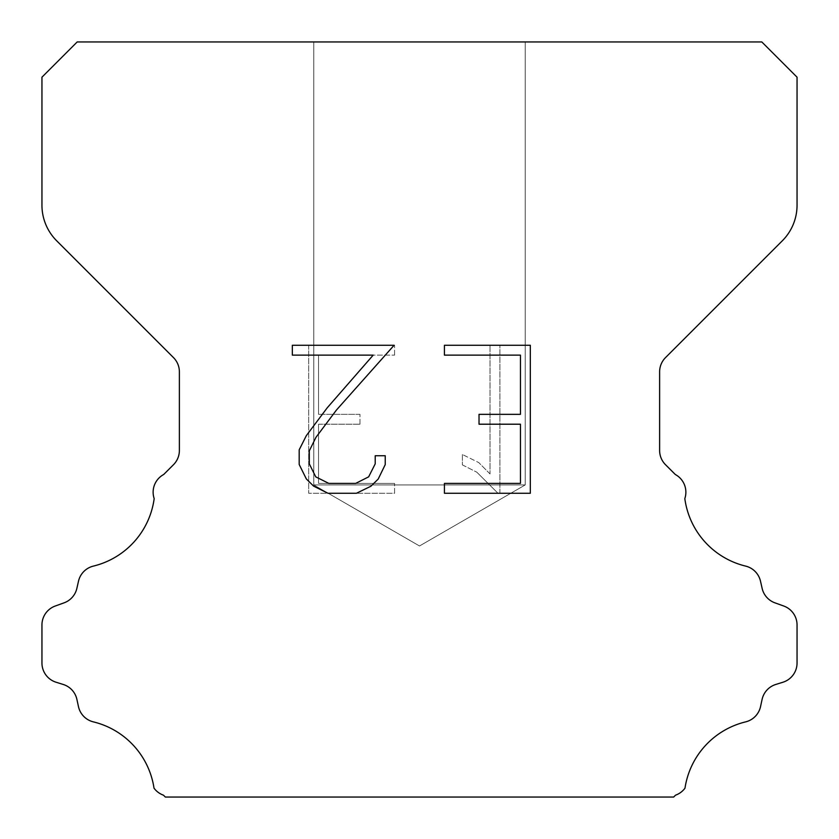 <?xml version="1.0" encoding="UTF-8"?>
<svg xmlns="http://www.w3.org/2000/svg" width="839" height="839" viewBox="0 0 839 839"><rect width="100%" height="100%" fill="white"/><g stroke="black" fill="none" stroke-linecap="round" stroke-linejoin="round"><path stroke-width="0.63" stroke-dasharray="4.2 3.15" d="M525.214 484.942L313.786 484.942L313.786 41.95L525.214 41.95L525.214 484.942L419.5 545.979L313.786 484.942L313.786 41.95L525.214 41.95L525.214 484.942L313.786 484.942L313.786 41.95L525.214 41.95L525.214 484.942L419.5 545.979L313.786 484.942L313.786 41.95L525.214 41.95L525.214 484.942L313.786 484.942L313.786 41.95L525.214 41.95L525.214 484.942L419.5 545.979L313.786 484.942L313.786 41.95L525.214 41.95L525.214 484.942L313.786 484.942L313.786 41.95L525.214 41.95L525.214 484.942L419.5 545.979L313.786 484.942L313.786 41.95L525.214 41.95L525.214 484.942L313.786 484.942L313.786 41.95L525.214 41.95L525.214 484.942L419.5 545.979L313.786 484.942L313.786 41.95L525.214 41.95L525.214 484.942L313.786 484.942L313.786 41.95L525.214 41.95L525.214 484.942L419.5 545.979L313.786 484.942L313.786 41.95L525.214 41.95L525.214 484.942L313.786 484.942L313.786 41.95L525.214 41.95L525.214 484.942L419.5 545.979L313.786 484.942L313.786 41.95L525.214 41.95L525.214 484.942L313.786 484.942L313.786 41.95L525.214 41.95L525.214 484.942L419.5 545.979L313.786 484.942L313.786 41.95L525.214 41.95L525.214 484.942L313.786 484.942L313.786 41.95L525.214 41.95L525.214 484.942L419.5 545.979L313.786 484.942L313.786 41.95L525.214 41.95L525.214 484.942L313.786 484.942L313.786 41.95L525.214 41.95L525.214 484.942L419.5 545.979L313.786 484.942L313.786 41.95L525.214 41.95L525.214 484.942L313.786 484.942L313.786 41.95L525.214 41.95L525.214 484.942L419.5 545.979L313.786 484.942L313.786 41.95L525.214 41.95L525.214 484.942L313.786 484.942L313.786 41.95L525.214 41.95L525.214 484.942L419.5 545.979L313.786 484.942L313.786 41.95L525.214 41.95L525.214 484.942L313.786 484.942L313.786 41.95L525.214 41.95L525.214 484.942L419.5 545.979L313.786 484.942L313.786 41.95L525.214 41.95L525.214 484.942L313.786 484.942L313.786 41.95L525.214 41.95L525.214 484.942L419.5 545.979L313.786 484.942L313.786 41.95L525.214 41.95L525.214 484.942L313.786 484.942L313.786 41.95L525.214 41.95L525.214 484.942L419.5 545.979L313.786 484.942L313.786 41.95L525.214 41.95L525.214 484.942L313.786 484.942L313.786 41.95L525.214 41.95L525.214 484.942L419.5 545.979L313.786 484.942L313.786 41.95L525.214 41.95L525.214 484.942L313.786 484.942L313.786 41.95L525.214 41.95L525.214 484.942L419.5 545.979L313.786 484.942L313.786 41.95L525.214 41.95L525.214 484.942L313.786 484.942L313.786 41.95L525.214 41.95L525.214 484.942L419.5 545.979L313.786 484.942L313.786 41.95L525.214 41.95L525.214 484.942L313.786 484.942L313.786 41.95L525.214 41.95L525.214 484.942L419.5 545.979L313.786 484.942L313.786 41.95L525.214 41.95L525.214 484.942L313.786 484.942L313.786 41.95L525.214 41.95L525.214 484.942L419.5 545.979L313.786 484.942L313.786 41.95L525.214 41.95L525.214 484.942L313.786 484.942L313.786 41.95L525.214 41.95L525.214 484.942L419.5 545.979L313.786 484.942L313.786 41.95L525.214 41.95L525.214 484.942L313.786 484.942L313.786 41.95L525.214 41.95L525.214 484.942L419.5 545.979L313.786 484.942L313.786 41.95L525.214 41.95L525.214 484.942L313.786 484.942L313.786 41.95L525.214 41.95L525.214 484.942L419.5 545.979L313.786 484.942L313.786 41.95L525.214 41.95L525.214 484.942L313.786 484.942L313.786 41.95L525.214 41.95L525.214 484.942L419.5 545.979L313.786 484.942L313.786 41.95L525.214 41.95L525.214 484.942L313.786 484.942L313.786 41.95L525.214 41.95L525.214 484.942L419.5 545.979L313.786 484.942L313.786 41.95L525.214 41.95L525.214 484.942L313.786 484.942L313.786 41.95L525.214 41.95L525.214 484.942L419.5 545.979L313.786 484.942L313.786 41.95L525.214 41.95L525.214 484.942L313.786 484.942L313.786 41.95L525.214 41.95L525.214 484.942L419.5 545.979L313.786 484.942L313.786 41.95L525.214 41.95L525.214 484.942L313.786 484.942L313.786 41.95L525.214 41.95L525.214 484.942L419.5 545.979L313.786 484.942L313.786 41.95L525.214 41.95L525.214 484.942L313.786 484.942L313.786 41.95L525.214 41.95L525.214 484.942L419.5 545.979L313.786 484.942L313.786 41.95L525.214 41.95L525.214 484.942L313.786 484.942L313.786 41.95L525.214 41.95L525.214 484.942L419.5 545.979L313.786 484.942L313.786 41.95L525.214 41.95L525.214 484.942L313.786 484.942L313.786 41.95L525.214 41.95L525.214 484.942L419.5 545.979L313.786 484.942L313.786 41.95L525.214 41.95L525.214 484.942L313.786 484.942L525.214 484.942L419.5 545.979L313.786 484.942L525.214 484.942L313.786 484.942L525.214 484.942L419.5 545.979L313.786 484.942L525.214 484.942L313.786 484.942L525.214 484.942L419.5 545.979L313.786 484.942L525.214 484.942L313.786 484.942L525.214 484.942L419.5 545.979L313.786 484.942L525.214 484.942L313.786 484.942L525.214 484.942L419.5 545.979L313.786 484.942L525.214 484.942L313.786 484.942L525.214 484.942L419.5 545.979L313.786 484.942L525.214 484.942L313.786 484.942L525.214 484.942L419.5 545.979L313.786 484.942L525.214 484.942L313.786 484.942L525.214 484.942L419.5 545.979L313.786 484.942L525.214 484.942L313.786 484.942L525.214 484.942L419.5 545.979L313.786 484.942L525.214 484.942L313.786 484.942L525.214 484.942L419.5 545.979L313.786 484.942L525.214 484.942L313.786 484.942L525.214 484.942L419.5 545.979L313.786 484.942L525.214 484.942L313.786 484.942L525.214 484.942L419.5 545.979L313.786 484.942L525.214 484.942L313.786 484.942L525.214 484.942L419.5 545.979L313.786 484.942L525.214 484.942L313.786 484.942L525.214 484.942L419.5 545.979L313.786 484.942L525.214 484.942L313.786 484.942L525.214 484.942L419.5 545.979L313.786 484.942L525.214 484.942L313.786 484.942L525.214 484.942L419.5 545.979L313.786 484.942L525.214 484.942L313.786 484.942L525.214 484.942L419.5 545.979L313.786 484.942L525.214 484.942L313.786 484.942L525.214 484.942L419.5 545.979L313.786 484.942L525.214 484.942L313.786 484.942L525.214 484.942L419.5 545.979L313.786 484.942L525.214 484.942L313.786 484.942L525.214 484.942L419.5 545.979L313.786 484.942L525.214 484.942L313.786 484.942L525.214 484.942L419.5 545.979L313.786 484.942L525.214 484.942L313.786 484.942L525.214 484.942L419.5 545.979L313.786 484.942L525.214 484.942L313.786 484.942L525.214 484.942L419.5 545.979L313.786 484.942L525.214 484.942L313.786 484.942L525.214 484.942L419.5 545.979L313.786 484.942L525.214 484.942L313.786 484.942L525.214 484.942L419.5 545.979L313.786 484.942L525.214 484.942L313.786 484.942L525.214 484.942L419.5 545.979L313.786 484.942L525.214 484.942L313.786 484.942L525.214 484.942L419.5 545.979L313.786 484.942L525.214 484.942L313.786 484.942L525.214 484.942L419.5 545.979L313.786 484.942L525.214 484.942L313.786 484.942L525.214 484.942L419.5 545.979L313.786 484.942L525.214 484.942L313.786 484.942L525.214 484.942L419.5 545.979L313.786 484.942L525.214 484.942L313.786 484.942L525.214 484.942L419.5 545.979L313.786 484.942L525.214 484.942M520.453 424.209L520.453 483.411L444.429 483.411L444.429 493.269L530.321 493.269L530.321 345.269L444.429 345.269L444.429 355.138L520.453 355.138L520.453 414.34L479.027 414.34L479.027 424.209L520.453 424.209M385.227 464.617L385.227 455.745L375.211 455.745L375.211 463.852L368.657 476.846L355.652 483.411L328.857 483.411L315.758 476.867L309.297 463.852L309.297 450.858L315.946 437.36L336.47 409.998L394.089 345.269L292.339 345.269L292.339 355.138L373.187 355.138L327.22 407.817L306.319 435.661L299.187 449.819L299.187 464.47L306.319 478.912L313.639 486.138L327.997 493.269L356.418 493.269L370.869 486.253L378.19 479.069L385.227 464.617M318.547 483.411L318.547 424.209L318.547 483.411L394.571 483.411L318.547 483.411M318.547 424.209L359.973 424.209L318.547 424.209M359.973 424.209L359.973 414.34L359.973 424.209M359.973 414.34L318.547 414.34L359.973 414.34M318.547 414.34L318.547 355.138L318.547 414.34M318.547 355.138L394.571 355.138L318.547 355.138M394.571 355.138L394.571 345.269L394.571 355.138M394.571 493.269L394.571 483.411L394.571 493.269L308.679 493.269L394.571 493.269M308.679 345.269L308.679 493.269L308.679 345.269L394.571 345.269L308.679 345.269M462.373 454.497L462.373 464.89L462.373 454.497L478.754 462.583L462.373 454.497M462.373 464.89L476.825 472.2L462.373 464.89M476.825 472.2L497.81 493.08L476.825 472.2M497.81 493.08L499.897 493.08L497.81 493.08M499.897 493.08L499.897 345.081L499.897 493.08M490.028 473.941L478.754 462.583L490.028 473.941L490.028 345.081L490.028 473.941M499.897 345.081L490.028 345.081L499.897 345.081M77.188 41.95L41.95 77.188L41.95 205.219A50.34 50.34 0 0 0 56.695 240.814L173.484 357.603A20.136 20.136 0 0 1 179.378 371.845L179.378 450.48A20.136 20.136 0 0 1 173.484 464.712L163.689 474.496A20.136 20.136 0 0 0 154.177 498.618A80.544 80.544 0 0 1 93.37 566.105A20.136 20.136 0 0 0 78.488 581.228L76.873 588.349A20.136 20.136 0 0 1 64.068 602.842L55.259 606.02A20.136 20.136 0 0 0 41.95 624.961L41.95 663.02A20.136 20.136 0 0 0 56.108 682.243L63.208 684.456A20.136 20.136 0 0 1 76.915 699.453L78.447 706.543A20.136 20.136 0 0 0 93.381 721.876A80.544 80.544 0 0 1 154.009 788.157A20.136 20.136 0 0 0 163.469 795.183L165.335 797.05L673.665 797.05L675.531 795.183A20.136 20.136 0 0 0 684.991 788.157A80.544 80.544 0 0 1 745.619 721.876A20.136 20.136 0 0 0 760.554 706.543L762.085 699.453A20.136 20.136 0 0 1 775.792 684.456L782.892 682.243A20.136 20.136 0 0 0 797.05 663.02L797.05 624.961A20.136 20.136 0 0 0 783.741 606.02L774.932 602.842A20.136 20.136 0 0 1 762.127 588.349L760.512 581.228A20.136 20.136 0 0 0 745.63 566.105A80.544 80.544 0 0 1 684.823 498.618A20.136 20.136 0 0 0 675.311 474.496L665.516 464.712A20.136 20.136 0 0 1 659.622 450.48L659.622 371.845A20.136 20.136 0 0 1 665.516 357.603L782.305 240.814A50.34 50.34 0 0 0 797.05 205.219L797.05 77.188L761.812 41.95L77.188 41.95M525.214 41.95L313.786 41.95L525.214 41.95"/><path stroke-width="1.26" d="M520.453 483.411L520.453 424.209L479.027 424.209L479.027 414.34L520.453 414.34L520.453 355.138L444.429 355.138L444.429 345.269L530.321 345.269L530.321 493.269L444.429 493.269L444.429 483.411L520.453 483.411M385.227 455.745L385.227 464.617L378.19 479.069L370.869 486.253L356.418 493.269L327.997 493.269L313.639 486.138L306.319 478.912L299.187 464.47L299.187 449.819L306.319 435.661L327.22 407.817L373.187 355.138L292.339 355.138L292.339 345.269L394.089 345.269L336.47 409.998L315.946 437.36L309.297 450.858L309.297 463.852L315.758 476.867L328.857 483.411L355.652 483.411L368.657 476.846L375.211 463.852L375.211 455.745L385.227 455.745M77.188 41.95L761.812 41.95L797.05 77.188L797.05 205.219A50.34 50.34 0 0 1 782.305 240.814L665.516 357.603A20.136 20.136 0 0 0 659.622 371.845L659.622 450.48A20.136 20.136 0 0 0 665.516 464.712L675.311 474.496A20.136 20.136 0 0 1 684.823 498.618A80.544 80.544 0 0 0 745.63 566.105A20.136 20.136 0 0 1 760.512 581.228L762.127 588.349A20.136 20.136 0 0 0 774.932 602.842L783.741 606.02A20.136 20.136 0 0 1 797.05 624.961L797.05 663.02A20.136 20.136 0 0 1 782.892 682.243L775.792 684.456A20.136 20.136 0 0 0 762.085 699.453L760.554 706.543A20.136 20.136 0 0 1 745.619 721.876A80.544 80.544 0 0 0 684.991 788.157A20.136 20.136 0 0 1 675.531 795.183L673.665 797.05L165.335 797.05L163.469 795.183A20.136 20.136 0 0 1 154.009 788.157A80.544 80.544 0 0 0 93.381 721.876A20.136 20.136 0 0 1 78.447 706.543L76.915 699.453A20.136 20.136 0 0 0 63.208 684.456L56.108 682.243A20.136 20.136 0 0 1 41.95 663.02L41.95 624.961A20.136 20.136 0 0 1 55.259 606.02L64.068 602.842A20.136 20.136 0 0 0 76.873 588.349L78.488 581.228A20.136 20.136 0 0 1 93.37 566.105A80.544 80.544 0 0 0 154.177 498.618A20.136 20.136 0 0 1 163.689 474.496L173.484 464.712A20.136 20.136 0 0 0 179.378 450.48L179.378 371.845A20.136 20.136 0 0 0 173.484 357.603L56.695 240.814A50.34 50.34 0 0 1 41.95 205.219L41.95 77.188L77.188 41.95"/></g></svg>
